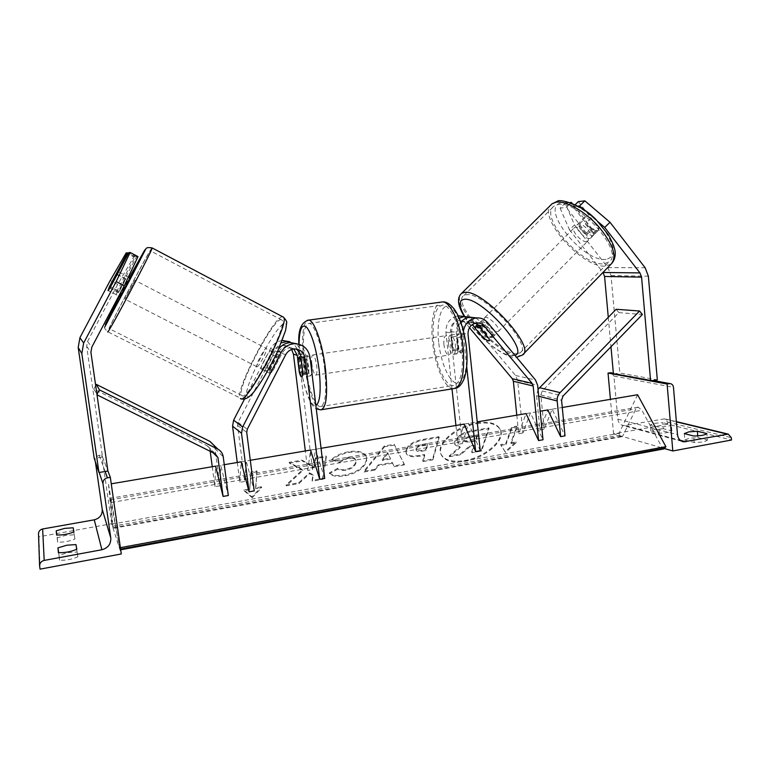 <?xml version="1.0" encoding="UTF-8"?>
<svg xmlns="http://www.w3.org/2000/svg" width="770" height="770" viewBox="0 0 770 770"><rect width="100%" height="100%" fill="white"/><g stroke="black" fill="none" stroke-linecap="round" stroke-linejoin="round"><path stroke-width="0.58" stroke-dasharray="3.85 2.89" d="M475.254 328.241L483.06 337.558L488.401 340.879M489.008 338.502L492.425 335.171L492.559 337.481L491.799 337.568L486.438 334.276L475.504 321.196L469.854 317.221M483.06 337.558L486.438 334.276M475.36 323.14L470.566 322.101C464.753 323.236 461.856 326.952 461.865 333.256L463.627 349.859L461.374 353.209C460.142 353.026 459.016 351.553 457.977 348.762L456.235 332.38C456.215 326.162 459.084 322.486 464.83 321.369C467.727 321.225 470.152 322.255 472.106 324.488L472.212 324.613M455.927 425.483L457.948 444.3L462.375 443.53L450.402 331.475C450.392 325.335 453.222 321.716 458.891 320.609C461.75 320.464 464.146 321.494 466.081 323.689L469.431 327.683M462.375 443.53L468.622 423.336L480.278 450.874M452.009 388.908L445.917 332.12C445.84 323.159 449.921 317.74 458.16 315.864M445.917 332.12L451.692 333.035L453.434 349.445C454.473 352.227 455.599 353.709 456.812 353.892L459.036 350.543L457.274 333.93L463.367 334.892L463.453 330.84M466.707 366.587L463.367 334.892M457.948 444.3L464.108 424.097L468.622 423.336M451.692 333.035C451.316 326.461 453.819 321.494 459.19 318.135M463.559 316.422L469.44 320.445L515.573 375.49L517.671 380.563L522.936 432.971L530.434 412.874L543.004 439.766M516.785 415.184L518.653 433.722L526.064 413.606L540.193 411.219M492.425 335.171L481.365 321.927L475.35 317.798M460.797 322.207C458.063 325.604 456.889 329.512 457.274 333.93M518.653 433.722L522.936 432.971M530.434 412.874L526.064 413.606M463.627 349.859L459.036 350.543M457.977 348.762L453.434 349.445M684.309 433.597L684.848 440.017L689.323 438.274L697.89 437.61L707.38 440.045L706.85 433.568M611.544 372.853L613.931 376.087L617.829 419.111C618.387 422.826 620.322 425.021 623.652 425.685L664.77 418.822L667.657 422.075L667.84 424.212L731.5 440.007M667.84 424.212L613.584 433.914L664.712 448.631M684.848 440.017L694.193 442.5C701.403 442.413 705.801 441.595 707.38 440.045M663.355 428.736L655.27 429.371L650.871 430.979L659.264 433.212C665.992 433.106 670.208 432.345 671.883 430.931L663.355 428.736L662.826 422.663L654.741 423.308L650.332 424.896L658.725 427.042C665.463 426.917 669.679 426.166 671.363 424.78L662.826 422.663M650.871 430.979L650.332 424.896M613.584 433.914L610.427 399.332M671.883 430.931L671.363 424.78M659.264 433.212L658.725 427.042M697.89 437.61L697.745 435.878M694.193 442.5L693.654 435.993M448.496 344.065C448.073 338.405 448.833 335.373 450.787 334.969C453.001 335.758 454.55 339.224 455.436 345.364C455.85 351.033 455.089 354.056 453.155 354.441C450.922 353.632 449.372 350.177 448.496 344.065M463.386 350.899L457.881 351.726L458.198 344.95L456.398 337.78L461.913 336.971L463.386 350.899L461.374 353.209L458.439 349.936L456.976 336.163L459.016 333.776L461.913 336.971M456.976 336.163L451.518 336.952L451.23 343.67L452.991 350.745L458.439 349.936M302.947 374.923L308.905 374.028L308.751 367.059L307.153 359.561L301.397 360.399M311.937 373.094L310.676 375.847C309.117 374.903 307.885 371.256 306.97 364.922C306.373 359.07 306.73 355.99 308.029 355.673L310.32 359.706M297.942 359.311L303.852 358.454L304.025 365.355L305.594 372.747L299.694 373.633M451.518 336.952L452.991 350.745M457.881 351.726L456.398 337.78M308.905 374.028L307.153 359.561M303.852 358.454L305.594 372.747M311.86 364.2C311.272 358.358 311.638 355.278 312.957 354.951C314.526 355.875 315.777 359.523 316.701 365.885C317.279 371.746 316.913 374.817 315.594 375.115C314.016 374.162 312.774 370.534 311.86 364.2M443.944 344.739C443.52 339.07 444.261 336.038 446.196 335.633C448.39 336.423 449.93 339.897 450.816 346.048C451.23 351.717 450.489 354.749 448.573 355.134C446.369 354.325 444.819 350.86 443.944 344.739M462.029 348.184C463.684 371.689 460.604 384.163 452.779 385.597C444.954 385.5 435.83 364.508 433.635 342.775C431.778 319.435 434.886 306.855 442.962 305.045C450.431 305.045 459.834 325.768 462.029 348.184M324.622 368.647C326.961 392.921 325.431 405.588 320.06 406.637C314.603 406.108 307.211 384.086 304.593 361.669C302.129 337.616 303.659 324.834 309.174 323.342C314.362 323.679 321.966 345.461 324.622 368.647M578.049 206.129L573.111 206.668L593.439 232.733L593.054 235.495L592.101 235.793L586.365 233.146L591.485 228.17L572.12 203.328M578.357 201.615L598.617 227.699L598.213 230.48L597.25 230.788L591.485 228.17M598.184 221.866L584.209 209.931M586.365 233.146L566.239 207.419L570.955 202.876M560.088 208.083L569.473 229.797L574.497 224.936L565.219 203.155L560.088 208.083L566.239 207.419M569.473 229.797L602.987 272.426M565.219 203.155L570.108 202.587M574.497 224.936L607.953 267.633L611.034 275.583L619.821 373.017L657.32 379.831M613.44 374.056L619.821 373.017M608.281 317.298L610.966 346.789M573.111 206.668L575.19 204.666M593.439 232.733L598.617 227.699M589.666 238.459L590.734 238.055C594.69 235.678 583.496 222.963 578.462 224.137L577.481 224.532C573.573 226.938 584.555 239.48 589.666 238.459M586.596 234.975L592.13 229.393L597.077 230.971L598.155 230.557L598.887 228.469L590.888 218.189L585.922 216.649L584.931 217.053L584.199 219.219L578.636 224.802C579.435 228.459 582.091 231.847 586.596 234.975L578.636 224.802M592.13 229.393L584.199 219.219M593.304 234.119C592.544 230.432 589.868 227.006 585.277 223.829L593.304 234.119L598.887 228.469M590.888 218.189L585.277 223.829M489.402 324.69C486.457 322.11 484.109 320.744 482.357 320.609L481.548 320.811C478.42 322.389 489.903 335.075 494.301 334.911L495.187 334.709L494.715 331.071M483.839 338.694L487.757 334.738L479.258 324.584C480.499 327.924 483.329 331.312 487.757 334.738M479.258 324.584L475.321 328.53M484.965 324.709L493.541 334.989C492.338 331.62 489.479 328.203 484.965 324.709L480.99 328.713L480.567 328.405M493.541 334.989L489.585 338.983L489.325 340.648M480.99 328.713L489.585 338.983M485.649 317.307L484.831 317.51C481.683 319.127 493.147 331.803 497.564 331.61L498.459 331.398C501.655 329.829 489.97 316.951 485.649 317.307M586.576 241.588C581.475 242.579 570.483 230.037 574.372 227.651L575.344 227.266C580.359 226.12 591.562 238.835 587.635 241.193L586.576 241.588M557.586 204.608C577.683 198.776 625.394 252.483 608.858 262.031L603.959 263.764C582.389 266.834 538.259 216.187 554.053 206.091L557.586 204.608M515.996 353.757L520.154 352.891C533.687 346.625 483.945 292.128 466.803 294.66L463.848 295.507C451.143 302.427 497.151 353.546 515.996 353.757M138.003 256.612L136.579 256.737L118.503 290.925L115.866 294.525L117.242 290.569L135.068 256.862L128.407 253.359M110.004 287.961L109.09 289.356M118.503 290.925L110.649 286.892M126.126 252.983L133.71 256.978L117.714 284.419L87.53 341.466L86.673 346.365L102.554 457.005L94.209 458.362M133.71 256.978L135.068 256.862M117.714 284.419L110.197 280.53M102.554 457.005L107.916 471.028L101.784 454.993L99.205 455.407C96.433 456.129 95.095 457.871 95.201 460.614L95.384 461.846M136.579 256.737L128.792 252.627M117.242 290.569L110.245 286.969M130.034 277.806L120.072 296.671M117.271 274.389L125.914 278.856L118.734 292.436L125.914 278.856M118.734 292.436L109.889 287.903M108.753 289.847L108.349 290.675L120.072 296.652M109.686 288.028L118.416 292.513L125.51 279.106L118.416 292.513M125.51 279.106L116.79 274.601M261.454 369.071C263.013 370.332 272.695 351.88 271.05 350.793L270.925 350.716C269.25 349.715 259.75 367.858 261.357 369.003L261.454 369.071M264.495 367.425L271.213 354.402L264.495 367.425L269.914 370.197L269.644 373.257L272.089 371.082L266.603 368.272L273.398 355.086L266.603 368.272M271.05 350.793L279.221 355.018L278.875 357.915L273.398 355.086M279.221 355.018L276.623 357.193L271.213 354.402M269.914 370.197L276.623 357.193M278.875 357.915L272.089 371.082M256.891 366.732C258.402 367.964 268.095 349.503 266.497 348.435L266.382 348.358C264.745 347.386 255.236 365.538 256.795 366.664L256.891 366.732M134.904 280.309L124.942 299.164L134.904 280.309L266.497 348.435M150.439 250.885L150.545 250.943C151.498 251.925 108.676 332.756 109.302 328.79L109.292 328.703C108.984 326.557 148.629 251.588 150.439 250.885M281.194 319.694C273.668 317.327 235.591 390.371 241.77 395.385L241.982 395.578C247.411 402.44 288.731 324.151 281.858 320.05L281.194 319.694M59.049 555.353L59.54 560.223C65.873 560.522 71.995 559.386 77.895 556.816L77.096 552.023L67.953 552.629L59.049 555.353L58.645 552.668M38.519 534.024L38.923 536.767L111.66 523.754L121.285 553.967M38.923 536.767L40.05 569.146M57.259 537.845L57.702 542.138C63.631 542.359 69.377 541.32 74.931 539.019L74.228 534.784L65.642 535.381L57.259 537.845L56.836 535.025M111.66 523.754L101.784 454.993M57.702 542.138L56.634 535.006M74.931 539.019L73.882 531.916M74.228 534.784L73.814 531.945M59.54 560.223L58.404 552.639M77.895 556.816L76.779 549.26M77.096 552.023L76.692 549.308M293.89 349.012L287.21 346.625C283.341 346.875 280.434 348.733 278.499 352.179L269.875 368.888L269.644 373.257C270.357 373.498 271.55 372.507 273.206 370.312L268.692 367.983C267.036 370.197 265.852 371.178 265.15 370.957L265.419 366.587L274.053 349.859L281.329 342.891M273.206 370.312L281.945 353.372C283.909 349.878 286.854 348.002 290.771 347.742L295.892 348.993M291.657 349.503C289.616 346.818 286.902 345.47 283.533 345.47C279.712 345.72 276.853 347.549 274.938 350.947L238.074 422.374L237.545 425.367L244.802 481.462L246.179 460.98L254.244 490.914M289.722 341.688C294.592 344.055 297.451 347.953 298.288 353.382L312.514 469.652L307.731 470.489L305.334 450.97M307.731 470.489L310.579 450.075L321.052 448.304M298.288 353.382L302.167 354.643L304.246 371.66C305.084 374.595 305.911 376.193 306.73 376.443L308.01 373.113L305.911 355.865L310.012 357.203M312.514 469.652L315.479 449.247L324.709 478.43M282.263 340.533C277.056 341.264 273.148 343.969 270.549 348.656L244.533 399.043M302.167 354.643C301.484 349.927 299.183 346.288 295.247 343.718M237.266 462.481L239.845 482.318L241.116 461.836L246.179 460.98M268.692 367.983L278.807 348.829M297.181 343.872C302.148 346.308 305.064 350.311 305.911 355.865M244.802 481.462L239.845 482.318M315.479 449.247L310.579 450.075M303.034 373.864L308.01 373.113M269.875 368.888L265.419 366.587M299.54 372.362L304.246 371.66M616.144 309.271L618.868 312.62L542.234 390.977L540.838 394.991L544.207 429.265L552.138 409.197L565.016 435.868M538.038 389.389L536.584 395.693L539.972 429.997L547.817 409.929L562.283 407.484M618.868 312.62L642.382 314.487M539.972 429.997L544.207 429.265M552.138 409.197L547.817 409.929M95.682 385.616L93.805 389.052L207.342 445.84L209.969 449.536L210.21 451.326M212.251 466.716L214.897 486.669L215.562 466.158L220.701 465.292L228.315 495.505M213.954 445.397L215.013 448.708L219.912 485.793L220.701 465.292M93.805 389.052L96.943 394.394M219.912 485.793L214.897 486.669M477.102 423.606C489.114 421.902 496.823 423.923 500.25 429.679C506.159 439.988 485.629 458.034 465.09 461.269C452.712 463.184 444.781 461.066 441.306 454.926C435.801 444.945 456.235 426.695 477.102 423.606M476.774 422.846C488.777 421.142 496.496 423.163 499.923 428.928C505.832 439.237 485.312 457.293 464.782 460.518C452.414 462.423 444.483 460.316 440.998 454.165C435.493 444.175 455.917 425.925 476.774 422.846M108.503 484.282L112.208 524.129L113.036 527.681L110.457 498.257L119.908 549.953L108.503 484.282L111.246 483.81M215.562 466.158L224.272 464.685M241.116 461.836L250.308 460.277M464.108 424.097L477.227 421.873M112.208 524.129L619.041 433.356L621.775 436.725L622.766 435.936L635.914 408.87L638.138 407.118L641.92 410.285L661.911 447.158L664.019 448.9M637.589 394.74L619.041 433.356M505.697 443.722L511.675 427.023L516.891 426.128L510.818 442.817L515.929 441.922L505.216 451.711L500.558 444.627L505.697 443.722L506.025 444.463L512.012 427.774L511.675 427.023M329.319 472.934C331.986 475.465 337.212 476.158 344.998 474.994C356.693 472.443 363.825 467.496 366.385 460.142L366.164 456.369C364.143 451.923 358.377 450.354 348.868 451.644C341.235 453.145 335.556 455.667 331.851 459.228L339.156 461.538L347.905 457.438C352.14 456.87 354.71 457.678 355.625 459.854L355.74 461.933C354.662 465.667 351.322 468.179 345.701 469.469C342.092 470.018 339.426 469.604 337.732 468.247L329.319 472.934L329.57 473.723C332.236 476.264 337.472 476.948 345.258 475.773C356.962 473.232 364.094 468.275 366.664 460.932L366.433 457.159C364.422 452.722 358.656 451.143 349.137 452.442C341.495 453.944 335.826 456.466 332.111 460.027L331.851 459.228M378.137 464.945L392.286 462.452L393.913 465.908L404.24 464.079L394.182 444.3L384.297 445.994L363.806 471.23L374.634 469.315L378.137 464.945L378.407 465.725L392.565 463.232L392.286 462.452M405.992 449.978L406.079 452.933C407.677 455.83 412.152 456.649 419.515 455.378L424.443 454.512L422.749 460.797L432.596 459.055L438.89 436.657L423.259 439.333C413.509 441.181 407.753 444.723 405.992 449.978L406.377 453.703C407.965 456.61 412.45 457.418 419.814 456.148L424.742 455.282L424.443 454.512M302.023 460.123L314.035 467.12L315.402 457.832L326.095 455.994L322.524 478.545L312.091 480.393L312.928 474.667L309.434 472.828L298.731 482.761L286.036 485.004L302.658 469.642L289.173 462.327L302.023 460.123L302.273 460.932L314.285 467.929L314.035 467.12M261.425 486.813L255.592 487.843L256.959 470.884L250.991 471.914L249.74 488.883L243.869 489.913L252.002 496.919L261.425 486.813L261.656 487.631L255.813 488.661L255.592 487.843M119.793 547.817L120.389 547.701M449.478 456.706L460.72 454.714L469.892 446.802L474.156 446.051L472 452.712L481.625 451.008L489.094 428.64L472.26 431.527C466.822 432.509 462.674 434.001 459.815 436.022L455.041 441.865L455.06 444.935L460.239 447.534L449.478 456.706L449.18 455.946L460.412 453.954L469.575 446.042L473.839 445.301L471.683 451.961L481.308 450.257L488.767 427.879L471.933 430.767C466.505 431.739 462.356 433.24 459.498 435.252L454.724 441.094L454.752 444.175L459.931 446.773L449.18 455.946M459.815 436.022L459.498 435.252M489.094 428.64L488.767 427.879M481.625 451.008L481.308 450.257M472 452.712L471.683 451.961M474.156 446.051L473.839 445.301M469.892 446.802L469.575 446.042M460.72 454.714L460.412 453.954M460.239 447.534L459.931 446.773M392.565 463.232L393.913 465.908M394.202 466.678L404.529 464.849L404.24 464.079M404.529 464.849L394.182 444.3M394.471 445.089L384.577 446.783L384.297 445.994M384.577 446.783L364.075 472.02L363.806 471.23M364.075 472.02L374.903 470.095L374.634 469.315M374.903 470.095L378.407 465.725M390.573 459.016L382.392 460.45L387.907 453.386L390.573 459.016L390.294 458.237L382.113 459.671L387.628 452.596L390.294 458.237M382.392 460.45L382.113 459.671M387.907 453.386L387.628 452.596M424.742 455.282L423.038 461.567L422.749 460.797M423.038 461.567L432.894 459.815L432.596 459.055M432.894 459.815L439.198 437.427L438.89 436.657M439.198 437.427L423.567 440.113C413.798 441.951 408.042 445.503 406.291 450.748M416.329 449.285C416.965 447.303 419.169 445.974 422.932 445.301L427.658 444.483L426.051 450.44L421.296 451.268C418.485 451.721 416.839 451.422 416.349 450.383L416.031 448.506C416.676 446.533 418.87 445.204 422.634 444.521L427.36 443.713L425.752 449.67L421.007 450.498C418.197 450.95 416.541 450.652 416.06 449.613L416.031 448.506M427.658 444.483L427.36 443.713M426.051 450.44L425.752 449.67M332.111 460.027L339.416 462.327L339.156 461.538M339.416 462.327L348.175 458.227C352.41 457.659 354.98 458.468 355.894 460.643L356.01 462.722C354.931 466.456 351.582 468.969 345.961 470.258C342.352 470.807 339.686 470.403 337.992 469.036L337.732 468.247M337.992 469.036L329.57 473.723M314.285 467.929L315.652 458.631L326.355 456.803L322.774 479.335L312.341 481.192L313.178 475.465L309.684 473.627L298.972 483.56L286.267 485.812L302.899 470.451L302.658 469.642M302.899 470.451L289.414 463.136L289.173 462.327M286.267 485.812L286.036 485.004M298.972 483.56L298.731 482.761M309.684 473.627L309.434 472.828M313.178 475.465L312.928 474.667M312.341 481.192L312.091 480.393M322.774 479.335L322.524 478.545M326.355 456.803L326.095 455.994M315.652 458.631L315.402 457.832M289.414 463.136L302.273 460.932M255.813 488.661L256.959 470.884M257.19 471.712L251.213 472.742L250.991 471.914M251.213 472.742L249.74 488.883M249.952 489.701L244.08 490.731L243.869 489.913M244.08 490.731L252.223 497.728L252.002 496.919M252.223 497.728L261.656 487.631M510.818 442.817L511.145 443.558L516.256 442.663L505.534 452.452L505.216 451.711M505.534 452.452L500.558 444.627M516.256 442.663L515.929 441.922M511.145 443.558L517.228 426.869L516.891 426.128M512.012 427.774L517.228 426.869M500.885 445.378L506.025 444.463M470.711 436.157L477.15 435.04L475.408 440.459L468.949 441.576L464.531 440.883L464.541 439.766C465.224 437.966 467.284 436.763 470.711 436.157L471.028 436.917L477.477 435.801L477.15 435.04M477.477 435.801L475.725 441.21L469.267 442.336L464.849 441.643L464.859 440.527C465.542 438.727 467.602 437.524 471.028 436.917M475.725 441.21L475.408 440.459M466.081 323.689L472.106 324.488M461.865 333.256L468.025 334.219M450.402 331.475L456.235 332.38M469.44 320.445L475.504 321.196M517.671 380.563L537.633 385.25M481.365 321.927L487.766 322.726M515.573 375.49L535.468 379.976M625.587 425.637L680.247 440.296M663.884 418.851L676.397 421.873M667.657 422.075L731.317 437.668M613.372 373.354L652.71 380.592M613.931 376.087L673.471 387.32M617.829 419.111L677.485 434.646M442.663 301.907C434.521 300.916 430.045 320.407 432.615 342.583C434.973 365.971 444.791 388.6 453.241 388.715L455.388 388.378M438.669 342.236C436.475 322.447 440.527 305.44 447.822 306.181C455.08 306.595 463.906 326.008 466.091 347.357C468.391 368.714 463.405 385.241 456.023 382.94C448.66 380.958 440.767 362.006 438.669 342.236M320.532 409.861C314.641 409.284 306.691 385.539 303.871 361.419C301.407 338.415 302.552 324.709 307.307 320.301M299.039 344.267L300.223 362.506C302.899 385.558 310.753 407.744 315.873 405.521M611.034 275.583L648.369 276.209M607.953 267.633L645.144 267.748M606.019 259.365C582.909 262.695 538.249 206.302 561.773 202.789C571.379 200.749 591.36 212.972 603.459 228.709C615.673 246.448 616.529 256.66 606.019 259.365M552.003 203.858C535.015 214.772 582.418 269.211 605.721 266.006L611.062 264.149M522.397 355.066L517.863 356C498.537 355.692 451.172 304.708 460.691 294.236M464.705 316.508C474.695 333.603 500.529 355.355 511.713 355.788L514.966 355.365M87.53 341.466L91.842 347.078M86.673 346.365L90.918 352.342M152.142 247.94L152.017 247.882C149.958 248.864 107.396 329.368 107.694 331.735L107.694 331.822M282.706 316.768L282.706 316.768C274.515 314.401 233.608 392.883 240.24 398.34L240.452 398.533M247.43 396.232C253.388 402.835 294.785 322.543 284.861 323.718C277.344 321.263 240.163 393.181 247.43 396.232M119.398 296.334L129.389 277.45M38.548 534.293L39.626 566.374M99.205 455.407L105.124 471.49M95.201 460.614L99.205 472.472M281.945 353.372L285.708 354.681M238.074 422.374L247.276 429.275M274.938 350.947L278.499 352.179M270.549 348.656L274.053 349.859M237.545 425.367L246.718 432.403M540.838 394.991L561.58 400.236M536.584 395.693L538.711 396.242M542.234 390.977L563.034 396.05M209.969 449.536L213.194 452.818M215.013 448.708L223.233 456.812M207.342 445.84L215.244 453.838M119.918 549.251L120.592 549.125M112.584 526.266L619.956 435.127M113.036 527.681L622.766 435.936M110.466 499.826L635.914 408.87M111.38 502.492L641.92 410.285M119.389 547.595L661.911 447.158M455.041 441.865L454.724 441.094M455.022 441.922L454.704 441.162M472.26 431.527L471.933 430.767M406.271 450.816L405.983 450.036M419.814 456.148L419.515 455.378M423.567 440.113L423.259 439.333M422.932 445.301L422.634 444.521M421.296 451.268L421.007 450.498M416.31 449.353L416.021 448.573M345.258 475.773L344.998 474.994M366.664 460.932L366.385 460.142M366.674 460.864L366.405 460.075M349.137 452.442L348.868 451.644M348.175 458.227L347.905 457.438M356.019 462.664L355.759 461.865M356.01 462.722L355.74 461.933M345.961 470.258L345.701 469.469M464.839 440.584L464.522 439.834M464.859 440.527L464.541 439.766M469.267 442.336L468.949 441.576M470.566 322.101L476.832 322.9M464.83 321.369L458.891 320.609M495.187 334.709L492.559 337.481M453.155 354.441L456.812 353.892M653.201 380.515L613.363 373.19M682.028 441.393L623.652 425.685M676.378 421.623L664.77 418.822M298.875 344.219L300.098 362.41C301.888 376.02 304.497 387.339 307.913 396.358C311.07 403.875 313.862 408.023 316.268 408.803M450.787 334.969L459.016 333.776M308.029 355.673L300.935 356.693M306.73 376.443L310.676 375.847M312.957 354.951L446.196 335.633M315.594 375.115L448.573 355.134M320.06 406.637L452.779 385.597M309.174 323.342L442.962 305.045M593.054 235.495L598.213 230.48M464.31 316.508C475.494 335.845 505.563 358.714 515.217 357.299L516.554 357.28M577.481 224.532L584.931 217.053M598.155 230.557L590.734 238.055M481.548 320.811L477.544 324.825M484.831 317.51L574.372 227.651M520.154 352.891L608.858 262.031M463.848 295.507L554.053 206.091M498.459 331.398L587.635 241.193M115.818 294.486L108.108 290.531M128.407 276.959L118.599 271.887M104.701 327.163C103.911 327.481 104.903 329.002 107.694 331.735L242.213 399.053M261.357 369.003L269.538 373.19M241.77 395.385L109.292 328.703M281.858 320.05L150.545 250.943M256.795 366.664L124.933 299.145M290.771 347.742L294.66 348.954M287.21 346.625L283.533 345.47M269.5 373.171L265.015 370.87M215.475 453.963L207.563 445.965M500.25 429.679L499.923 428.928M621.775 436.725L113.036 528.374M638.138 407.118L110.457 498.257M120.688 549.809L119.908 549.953M441.306 454.926L440.998 454.165M455.06 444.935L454.752 444.175M406.079 452.933L406.377 453.703M416.06 449.613L416.349 450.383M366.164 456.369L366.433 457.159M355.625 459.854L355.894 460.643M464.849 441.643L464.531 440.883"/><path stroke-width="1.16" d="M480.567 328.405L476.418 326.567L475.61 326.759L475.321 328.53L483.839 338.694L488.401 340.879L489.162 340.792L489.008 338.502L477.929 325.258L475.36 323.14M472.212 324.613L475.254 328.241M469.431 327.683L512.3 378.715L513.359 381.256L516.785 415.184M321.052 448.304L464.108 424.097L475.687 451.692L480.278 450.874L468.025 334.219C468.016 327.828 470.951 324.055 476.832 322.9C479.797 322.745 482.28 323.814 484.282 326.095L532.08 383.335L533.167 385.982L538.567 440.556L543.004 439.766L537.633 385.25L535.468 379.976L487.766 322.726C484.725 319.242 480.942 317.644 476.428 317.923C469.392 319.059 465.061 323.371 463.453 330.84M455.927 425.483L452.009 388.908M475.687 451.692L466.707 366.587M459.19 318.135L464.435 316.528L469.854 317.221M458.16 315.864L463.559 316.422M477.227 421.873L526.064 413.606L538.567 440.556M475.35 317.798L470.172 317.192C466.476 317.577 463.347 319.252 460.797 322.207M688.784 431.883L684.309 433.597L693.654 435.993C700.864 435.887 705.262 435.079 706.85 433.568L697.36 431.219L688.784 431.883M664.712 448.631L672.816 450.96L667.099 383.999L669.948 383.595C671.96 383.835 673.134 385.077 673.471 387.32L677.485 434.646C678.062 438.736 680.151 441.143 683.75 441.855L728.208 434.097L731.317 437.668L731.5 440.007L672.816 450.96M610.427 399.332L608.031 373.055L667.099 383.999M608.031 373.055L611.544 372.853M697.745 435.878L697.36 431.219M310.32 359.706L311.735 366.616L311.937 373.094M297.942 359.311L299.116 356.962L301.176 360.437L302.947 374.923L301.782 377.185L299.694 373.633L297.942 359.311M604.7 227.439L639.947 272.907L641.564 277.142L650.612 380.948L657.32 379.831L648.369 276.209L645.144 267.748L610.013 222.27L604.7 227.439L598.184 221.866M584.209 209.931L579.569 205.965L584.863 200.855L610.013 222.27M578.049 206.129L579.569 205.965M602.987 272.426L604.575 276.459L608.281 317.298M570.108 202.587L571.427 202.433L570.955 202.876M610.966 346.789L613.44 374.056L650.612 380.948M575.19 204.666L578.357 201.615L584.863 200.855M572.12 203.328L571.427 202.433M494.715 331.071L489.402 324.69M488.401 340.879L489.325 340.648M130.111 252.454L116.174 281.618L124.24 285.786L138.003 256.612L130.111 252.454L128.792 252.627L110.004 287.961M109.09 289.356L108.031 290.483L109.494 286.594L127.387 252.82L126.126 252.983L110.197 280.53L79.916 337.693L78.203 347.511L94.209 458.362L98.964 472.511L81.822 353.584L83.66 343.035L116.174 281.618M124.24 285.786L91.842 347.078L90.918 352.342L107.916 471.028L98.964 472.511M128.407 253.359L127.387 252.82M110.245 286.969L109.494 286.594M120.072 296.671L130.034 277.806M108.349 290.675L118.368 271.762L108.753 289.847M57.933 547.884L66.846 545.208L75.999 544.592L76.779 549.26C70.869 551.782 64.747 552.908 58.404 552.639L57.933 547.884L58.645 552.668M40.05 569.146L121.285 553.967L110.322 477.323L107.444 477.814C104.345 478.642 102.853 480.586 102.968 483.656L110.793 538.018C111.034 544.082 108.06 547.99 101.89 549.741L44.198 560.406C41.388 561.138 39.847 562.86 39.578 565.575L40.05 569.146M56.21 530.819L64.603 528.393L73.198 527.787L73.882 531.916C68.318 534.178 62.572 535.208 56.634 535.006L56.21 530.819L56.836 535.025M95.384 461.846L102.237 509.374C102.458 514.812 99.792 518.297 94.258 519.827L42.629 528.98C40.117 529.616 38.741 531.146 38.5 533.572L38.519 534.024M107.916 471.028L110.322 477.323M73.814 531.945L73.198 527.787M76.692 549.308L75.999 544.592M285.708 354.681L247.276 429.275L246.718 432.403L254.244 490.914L249.085 491.828L241.52 433.24L242.637 426.994L281.146 352.304C284.063 347.087 288.432 344.238 294.256 343.738C302.976 344.065 308.231 348.56 310.012 357.203L324.709 478.43L319.733 479.315L304.958 357.935C303.794 352.265 300.367 349.272 294.66 348.954C290.685 349.224 287.701 351.13 285.708 354.681M295.892 348.993C298.75 350.706 300.435 353.238 300.926 356.587L303.034 373.864L301.782 377.185C300.974 376.934 300.156 375.337 299.328 372.401L297.239 355.355L293.89 349.012M305.334 450.97L293.428 354.084L291.657 349.503M250.308 460.277L310.579 450.075L319.733 479.315M289.722 341.688L282.263 340.533M295.247 343.718L286.806 341.543L281.329 342.891M244.533 399.043L233.618 420.17L232.55 426.156L237.266 462.481M224.272 464.685L241.116 461.836L249.085 491.828M278.807 348.829C281.791 345.008 285.641 342.929 290.367 342.592L297.181 343.872M639.572 311.013L642.382 314.487L563.034 396.05L561.58 400.236L565.016 435.868L560.637 436.648L557.182 400.968C556.951 397.734 557.923 394.943 560.088 392.604L639.572 311.013L616.144 309.271L538.038 389.389M540.193 411.219L547.817 409.929L560.637 436.648M210.21 451.326L212.251 466.716M97.001 394.837L215.244 453.838L217.987 457.688L223.088 496.429L215.562 466.158L111.246 483.81M95.682 385.616L96.346 384.394L99.417 389.851L217.977 449.218C220.952 450.893 222.703 453.424 223.233 456.812L228.315 495.505L223.088 496.429M96.346 384.394L209.758 441.316L213.954 445.397M96.943 394.394L99.417 389.851M562.283 407.484L637.589 394.74L665.906 446.677L120.389 547.701M120.688 549.809L664.019 448.9L665.906 446.677M512.3 378.715L532.08 383.335M477.929 325.258L484.282 326.095M513.359 381.256L533.167 385.982M680.247 440.296L685.849 441.797M676.397 421.873L727.265 434.136M610.013 372.728L613.372 373.354M652.71 380.592L669.246 383.643M307.307 320.301L308.808 320.099C314.391 320.464 322.592 343.921 325.46 368.936C327.972 395.106 326.326 408.745 320.532 409.861L453.241 388.715C461.663 387.185 464.984 373.748 463.213 348.406C460.845 324.228 450.7 301.907 442.663 301.907C446.379 301.628 450.286 304.111 454.367 309.338C456.562 312.736 457.428 313.775 460.556 321.542C463.376 329.502 465.33 338.165 466.447 347.52C467.727 360.254 466.938 370.726 464.098 378.936C461.461 384.779 458.554 387.916 455.388 388.378M315.873 405.521C320.156 402.575 321.225 390.477 319.069 369.244C316.249 348.82 312.206 334.95 306.97 327.635C302.023 323.208 299.386 328.752 299.039 344.267M603.025 272.474L639.947 272.907M604.575 276.459L641.564 277.142M555.757 202.279L552.003 203.858L557.239 201.336C559.078 198.602 581.841 203.973 596.837 220.499L608.348 234.706C612.506 242.271 614.787 248.065 615.211 252.088C615.509 257.113 614.133 261.136 611.062 264.149C617.367 256.93 613.257 244.465 598.752 226.746C584.873 211.095 565.459 200.248 555.757 202.279M460.691 294.236L461.721 293.235L464.859 292.331C483.252 289.481 537.017 348.348 522.397 355.066L611.062 264.149M514.966 355.365C530.106 351.37 481.529 297.047 464.56 299.27C458.477 300.098 458.516 305.844 464.705 316.508M78.203 347.511L81.822 353.584M79.916 337.693L83.66 343.035M129.389 277.45L144.722 250.038C148.408 245.332 104.701 328.049 105.307 324.613L119.398 296.334M107.694 331.822C106.924 336.298 153.201 248.96 152.142 247.94L283.447 317.163C290.877 321.552 246.217 406.117 240.452 398.533M282.706 316.768L283.447 317.163C286.074 319.983 287.143 321.947 286.652 323.053L285.632 330.359L277.575 351.572C269.336 368.869 261.309 382.478 253.484 392.402C249.374 397.272 245.611 399.486 242.213 399.053M42.629 528.98L44.198 560.406M94.258 519.827L101.89 549.741M105.124 471.49L107.444 477.814M99.205 472.472L102.968 483.656M102.237 509.374L110.793 538.018M300.926 356.587L304.958 357.935M293.428 354.084L297.239 355.355M232.55 426.156L241.52 433.24M277.768 351.139L281.146 352.304M233.618 420.17L242.637 426.994M538.711 396.242L557.182 400.968M539.385 387.656L560.088 392.604M213.194 452.818L217.987 457.688M209.758 441.316L217.766 449.112M120.592 549.125L665.145 448.082M464.435 316.528L458.497 315.835M470.172 317.192L476.428 317.923M669.948 383.595L653.201 380.515M613.363 373.19L610.658 372.69M683.75 441.855L682.028 441.393M728.208 434.097L676.378 421.623M442.663 301.907L308.808 320.099C301.291 322.014 297.98 330.051 298.875 344.219M300.935 356.693L299.116 356.962M316.268 408.803L320.532 409.861M552.003 203.858L461.721 293.235C456.706 297.74 457.572 305.498 464.31 316.508M477.544 324.825L475.61 326.759M516.554 357.28L522.397 355.066M104.701 327.163L145.838 248.941C146.213 247.622 148.321 247.286 152.142 247.94M130.063 277.816L128.407 276.959M39.578 565.575L38.5 533.572M283.139 340.465L286.806 341.543M290.367 342.592L294.256 343.738M217.977 449.218L209.96 441.422"/></g></svg>
